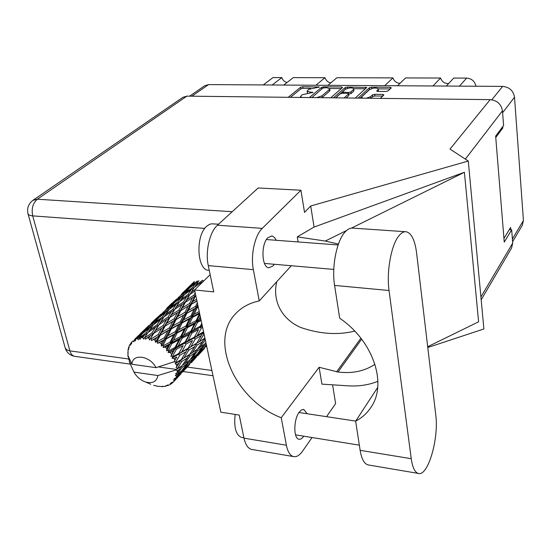 <?xml version="1.0" encoding="UTF-8"?>
<svg xmlns="http://www.w3.org/2000/svg" width="551" height="551" viewBox="0 0 551 551"><rect width="100%" height="100%" fill="white"/><g stroke="black" fill="none" stroke-linecap="round" stroke-linejoin="round"><path stroke-width="0.83" d="M378.172 91.404L378.413 88.966C376.25 87.588 373.323 87.781 369.618 89.558L361.931 96.639L361.594 97.341L362.93 98.168M378.096 89.62L376.732 91.039L377.814 91.404L385.914 91.473L388.145 90.887L391.272 87.891L390.28 87.292L371.574 87.161L369.37 87.74L358.067 98.112M366.277 98.209L370.513 96.735L372.476 94.896L374.721 94.311L382.862 94.393L383.847 95.013L380.342 98.374M330.731 97.796L342.488 87.547L341.613 86.962L323.671 86.838L321.481 87.402L309.386 97.555M189.613 96.17L204.6 85.791L208.567 84.599L502.643 86.397C509.406 87.092 513.36 90.695 514.51 97.196L523.429 220.476L522.272 225.359M307.499 93.043L307.093 91.129L308.629 89.386L319.346 87.024L302.816 86.7L300.639 87.251L288.207 97.307M307.093 91.129L310.165 92.141L312.927 92.382L302.079 94.779L300.502 96.577L301.989 97.465M347.564 88.353L347.378 87.003L345.181 87.568L333.465 97.83M347.378 87.003L366.746 87.471L355.271 98.085M344.079 97.954L348.576 93.932L347.674 93.326L342.446 93.271L340.215 93.849L335.662 97.858M501.796 127.901L502.863 127.922L502.76 126.606M502.863 127.922L495.762 137.495M510.798 229.739L510.619 227.48L503.945 238.452M263.268 84.93L273.007 77.567L281.809 77.588C282.759 80.157 284.474 81.817 286.954 82.567M272.173 84.985L281.809 77.588M446.31 86.052L453.728 78.07L466.669 78.104C471.746 78.579 474.852 81.293 475.995 86.231M432.969 85.97L440.573 78.028C442.019 81.879 444.726 83.697 448.693 83.483M397.512 85.756L405.598 77.932L440.573 78.028M384.708 85.674L392.959 77.898C394.213 81.3 396.568 83.105 400.033 83.318M327.921 85.329L336.895 77.739L392.959 77.898M315.861 85.253L324.987 77.712C326.034 80.57 327.969 82.299 330.8 82.898M283.772 85.061L293.277 77.622L324.987 77.712M310.736 88.353L303.064 88.291L300.887 88.849L290.439 97.334M341.303 88.58L329.65 88.491M321.894 97.699L329.519 91.17L329.278 89.551L329.732 88.704L326.578 87.664L322.852 88.043L311.838 97.582M316.598 97.637L321.867 95.888L329.278 89.551M329.519 91.17L329.966 90.323L329.732 88.704M353.894 88.677L365.478 88.759M346.138 97.975L348.804 95.585L348.714 93.67M335.559 97.858L345.401 89.193L345.181 87.568M353.584 89.462L353.928 88.78C351.827 87.451 348.948 87.657 345.277 89.393L342.357 92.107L348.611 92.492L350.835 91.914L353.584 89.462L353.804 91.101L353.928 88.78M353.804 91.101L351.063 93.56L348.776 94.138M346.269 88.801L345.401 89.193M378.31 91.28L378.413 88.966M382.752 96.067L374.935 95.984L372.69 96.57L370.892 98.264M371.787 88.807L369.583 89.379L360.078 98.14M390.17 88.945L378.385 88.856M179.027 363.192L176.878 366.58L176.465 364.776L179.027 363.192L180.521 360.43L183.958 357.957L188.773 350.154L194.606 346.662L189.709 354.348L183.958 357.957M204.924 338.094L199.331 341.648L204.049 334.051M129.003 357.895L128.535 359.28L129.726 360.306L129.099 361.174L133.921 372.09C136.724 376.939 140.629 380.245 145.629 382.015L150.705 384.254M153.633 385.356L157.001 386.072M173.427 381.974L176.23 378.916L173.427 381.974L171.34 382.477L172.318 383.041L172.002 383.31L170.169 383.455L170.741 384.212L169.46 384.935L167.318 385.073L167.993 385.576L165.81 385.617L166.003 386.175L164.453 386.471L162.345 386.272L162.724 386.644L156.835 386.189M175.211 379.549L180.866 372.634L185.46 368.426L175.211 379.549L173.4 379.99L174.35 380.858M176.093 377.745L176.602 376.299L178.689 374.528L176.093 377.745L174.157 378.633L175.418 379.184M176.995 374.673L182.071 367.414L187.195 363.536L181.403 371.098L176.995 374.673L175.28 375.424L176.602 376.299M177.277 372.504L177.326 370.823L179.647 369.177L177.277 372.504L175.569 373.764L177.078 374.225M158.433 366.932L176.506 369.452L175.721 370.052L177.326 370.823M175.721 370.052L157.896 375.541C156.76 381.609 152.668 383.772 145.629 382.015M131.42 363.15L129.74 362.916L130.504 364.686M186.314 289.427L182.037 293.483M193.249 283.386L192.802 283.248L186.541 289.096L194.434 281.471M171.712 303.429L167.008 308.009M184.847 290.79L191.19 284.984L187.705 288.965L181.148 294.695L184.847 290.79M198.215 281.568L197.286 281.051L190.687 286.437L194.097 282.415M190.067 287.601L190.687 286.437M192.313 284.488L191.19 284.984M187.705 288.965L188.428 289.275M180.769 295.426L181.148 294.695M182.443 293.297L181.982 293.504M178.187 297.375L178.634 297.519M127.977 352.523L128.025 356.896L128.975 357.833M128.411 358.77L129.086 358.081M177.229 368.977L181.706 361.525L187.395 357.861L182.126 365.63L176.506 369.452M176.878 366.58L176.044 367.324L177.174 368.481M175.872 362.827L175.686 362.303L179.778 355.326L186.024 351.758L181.265 359.603L175.872 362.827L175.218 363.743L176.465 364.776M127.804 355.202L131.971 364.287L156.009 367.662L174.695 361.587L175.686 362.303M156.229 318.388L151.318 323.161M169.915 305.22L176.492 299.193L172.8 303.387L166.009 309.331L169.915 305.22M179.488 296.541L186.135 290.845L182.712 295.178L175.893 300.77L179.488 296.541M189.165 288.338L195.832 283L192.664 287.464L185.818 292.719L189.165 288.338M203.601 281.113L202.589 280.266L195.763 285.163L198.87 280.652M127.708 352.874L128.073 353.219L128.025 349.554L128.576 349.706L128.411 347.943L128.541 347.529L129.051 348.17L129.113 346.028L129.774 344.712L130.532 345.236L130.621 343.404L130.869 343.073L131.455 344.017L131.889 341.909L132.956 340.931L133.838 341.84L134.217 340.015L145.127 329.526L140.987 334.175L134.568 339.795L135.153 341.021L135.973 339.051L139.121 336.372L137.378 338.479L138.294 339.753L138.976 338.011L142.482 333.569L149.9 327.576L146.111 332.742L139.417 337.915L139.926 339.388L141.125 337.639L144.396 335.18L142.785 337.522L143.632 339.127L147.882 332.611L155.527 327.136L151.98 332.859L145.12 337.57L145.478 339.244L150.354 335.545L148.832 338.128L149.514 340.008L153.901 333.217L161.65 328.251L158.213 334.526L151.311 338.796L151.456 340.608L156.629 337.467L155.127 340.284L155.561 342.35L157.083 341.248L160.169 335.359L167.869 330.869L164.405 337.66L157.6 341.53L157.469 343.397L162.8 340.828L161.271 343.845L161.381 346.021L163.089 345.215L166.271 338.906L173.779 334.815L170.163 342.047L163.564 345.601L163.137 347.44L165.3 347.102L168.468 345.408L166.85 348.597L166.588 350.767L168.413 350.278L171.802 343.631L178.992 339.843L175.087 347.412L168.813 350.739L168.076 352.475L170.252 352.509L173.255 350.911L170.844 356.29L172.711 356.104L176.41 349.231L183.159 345.615L178.875 353.391L173.007 356.607L171.96 358.171L174.054 358.529L176.85 356.972L173.902 362.179M156.009 367.662C150.072 355.588 132.088 353.212 131.971 364.287M174.915 360.354L174.054 358.529M173.007 356.607L172.711 356.104M171.499 354.224L170.252 352.509M168.813 350.739L168.413 350.278M166.85 348.597L165.3 347.102M163.564 345.601L163.089 345.215M161.271 343.845L159.514 342.667M157.6 341.53L157.083 341.248M155.127 340.284L153.288 339.499M151.311 338.796L150.788 338.638M148.832 338.128L147.021 337.784M145.12 337.57L144.624 337.536M142.785 337.522L141.125 337.639M139.417 337.915L138.976 338.011M137.378 338.479L135.973 339.051M134.568 339.795L134.217 340.015M194.599 287.126L195.763 285.163M197.871 282.071L195.832 283M192.664 287.464L193.766 288.228M184.902 294.33L185.818 292.719M187.795 290.101L186.135 290.845M182.712 295.178L183.655 295.708M175.232 301.982L175.893 300.77M177.642 298.676L176.492 299.193M172.8 303.387L173.524 303.711M165.617 310.089L166.009 309.331M167.414 307.816L166.946 308.037M162.951 312.1L163.399 312.252M129.079 346.91L128.541 347.529M128.528 349.203L128.025 349.554M139.94 334.243L134.94 338.996M131.847 342.081L130.869 343.073M149.08 325.297L140.057 334.016L149.08 325.297M154.328 320.283L161.154 314.029L157.235 318.45L150.209 324.608L154.328 320.283M164.267 311.267L171.134 305.371L167.518 309.917L160.444 315.73L164.267 311.267M174.268 302.774L181.183 297.223L177.815 301.914L170.727 307.362L174.268 302.774M184.316 294.785L191.231 289.578L188.084 294.427L181.031 299.517L184.316 294.785M194.634 289.895L191.28 292.188L194.365 287.298L201.246 282.449L199.841 284.798M203.236 281.471L201.246 282.449M188.084 294.427L189.241 295.398L191.534 291.775M195.206 292.905L193.959 295.178L186.803 299.765L191.28 292.188M193.642 288.428L191.231 289.578M179.798 301.562L181.031 299.517M183.276 296.245L181.183 297.223M177.815 301.914L178.923 302.685M169.77 309.042L170.727 307.362M172.842 304.586L171.134 305.371M167.518 309.917L168.468 310.454M159.742 316.997L160.444 315.73M162.338 313.478L161.154 314.029M157.235 318.45L157.972 318.774M149.789 325.4L150.209 324.608M151.739 322.969L151.256 323.196M147.027 327.494L147.482 327.645M130.594 344.038L129.774 344.712M132.268 341.537L132.956 340.931M148.357 326.66L155.478 320.53L151.642 325.31L144.3 331.358L148.357 326.66M158.722 317.837L165.885 312.066L162.304 316.99L154.976 322.652L158.722 317.837M169.136 309.524L176.286 304.131L172.959 309.194L165.637 314.497L169.136 309.524M179.536 301.755L186.665 296.707L183.524 301.927L176.258 306.873L179.536 301.755M189.881 294.496L194.834 291.183M193.959 295.178L194.93 296.348L195.66 295.019M196.59 299.324L192.843 301.507L195.715 295.253M183.524 301.927L184.606 303.022L189.241 295.398L186.665 296.707M185.391 302.244L192.602 297.698L189.558 303.456L182.257 307.906L186.803 299.765M172.959 309.194L174.137 310.192L176.299 306.811M174.777 309.283L182.085 304.393L178.923 309.999L171.492 314.793L176.258 306.873M178.779 302.912L176.286 304.131M164.343 316.632L165.637 314.497M168.055 311.033L165.885 312.066M162.304 316.99L163.433 317.782M153.956 324.408L154.976 322.652M157.235 319.711L155.478 320.53M151.642 325.31L152.599 325.861M143.563 332.673L144.3 331.358M146.339 328.954L145.127 329.526M140.987 334.175L141.724 334.512M135.36 338.796L134.864 339.03M153.274 324.932L160.692 319.311L157.145 324.629L149.555 330.152L153.274 324.932M164.053 316.846L171.444 311.584L168.089 317.059L160.575 322.204L164.053 316.846M189.558 303.456L190.412 304.71L194.93 296.348L192.602 297.698M197.327 302.754L195.536 306.404L188.339 310.413L191.452 304.228L190.412 304.71L192.843 301.507M178.923 309.999L179.908 311.191L184.606 303.022L182.085 304.393M180.831 310.557L188.16 306.156L185.026 312.293L177.629 316.611L180.831 310.557L179.908 311.191L182.257 307.906M168.089 317.059L169.198 318.175L174.137 310.192L171.444 311.584M169.99 317.39L177.47 312.637L174.226 318.65L166.671 323.299L171.492 314.793M157.145 324.629L158.351 325.648L159.535 323.836M158.991 324.732L166.574 319.628L163.199 325.489L155.492 330.504L160.575 322.204M163.261 318.037L160.692 319.311M148.198 332.377L149.555 330.152M152.152 326.481L149.9 327.576M146.111 332.742L147.248 333.541M140.939 335.504L139.121 336.372M191.452 304.228L196.962 301.073M195.536 306.404L196.101 307.733L197.713 304.551M199.214 311.542L194.097 314.222L197.327 307.582L196.101 307.733L197.94 305.605M185.026 312.293L185.756 313.609L190.412 304.71L188.16 306.156M186.899 313.292L194.104 309.325L190.88 315.93L183.648 319.849L186.899 313.292L185.756 313.609L188.339 310.413M174.226 318.65L175.101 319.931L179.908 311.191L177.47 312.637M176.155 319.456L183.579 315.165L180.315 321.688L172.856 325.889L176.155 319.456L175.101 319.931L177.629 316.611M163.199 325.489L164.212 326.709L169.198 318.175L166.574 319.628M165.142 326.075L172.738 321.467L169.412 327.866L161.732 332.405L165.142 326.075L164.212 326.709L166.671 323.299M151.98 332.859L153.109 333.996L158.351 325.648L155.527 327.136M153.901 333.217L155.492 330.504M147.062 333.83L144.396 335.18M197.327 307.582L198.257 307.086M190.88 315.93L191.3 317.286L196.101 307.733L194.104 309.325M192.595 317.307L199.538 313.691L196.094 320.682L189.165 324.284L192.595 317.307L191.3 317.286L194.097 314.222M180.315 321.688L180.9 323.044L185.756 313.609L183.579 315.165M182.14 322.9L189.372 319.015L185.949 325.972L178.724 329.801L182.14 322.9L180.9 323.044L183.648 319.849M169.412 327.866L170.163 329.209L175.101 319.931L172.738 321.467M171.32 328.899L178.799 324.732L175.376 331.606L167.869 335.731L171.32 328.899L170.163 329.209L172.856 325.889M158.213 334.526L159.108 335.834L164.212 326.709L161.65 328.251M160.169 335.359L159.108 335.834L161.732 332.405M149.514 340.008L153.109 333.996L150.354 335.545M200.674 318.333L199.159 319.105L200.337 316.749M196.094 320.682L196.17 321.984L199.889 314.697M201.776 323.465L200.323 326.233L193.8 329.636L197.534 322.349L196.17 321.984L199.159 319.105M185.949 325.972L186.204 327.315L191.3 317.286L189.372 319.015M187.554 327.521L194.469 323.926L190.763 331.22L183.903 334.794L187.554 327.521L186.204 327.315L189.165 324.284M175.376 331.606L175.817 332.983L180.9 323.044L178.799 324.732M177.126 333.018L184.344 329.195L180.707 336.468L173.496 340.27L177.126 333.018L175.817 332.983L178.724 329.801M164.405 337.66L165.018 339.037L170.163 329.209L167.869 330.869M166.271 338.906L165.018 339.037L167.869 335.731M155.561 342.35L159.108 335.834L156.629 337.467M197.534 322.349L201.136 320.496M200.323 326.233L200.061 327.397L201.893 324.022M203.56 331.757L197.265 335.552L201.397 328.072L200.061 327.397L202.224 325.551M190.763 331.22L190.674 332.473L196.17 321.984L194.469 323.926M192.044 333.004L198.539 329.588L194.441 337.088L188.043 340.532L192.044 333.004L190.674 332.473L193.8 329.636M180.707 336.468L180.797 337.784L186.204 327.315L184.344 329.195M182.181 338.169L189.021 334.588L185.04 342.13L178.249 345.739L182.181 338.169L180.797 337.784L183.903 334.794M170.163 342.047L170.431 343.418L175.817 332.983L173.779 334.815M171.802 343.631L170.431 343.418L173.496 340.27M161.381 346.021L165.018 339.037L162.8 340.828M201.397 328.072L202.63 327.425M203.291 332.219L202.706 333.176L203.698 332.411M194.441 337.088L198.539 329.588M195.316 338.989L201.308 335.621L196.748 343.197L190.873 346.634L195.316 338.989L194.014 338.162L197.265 335.552M185.04 342.13L184.785 343.307L190.674 332.473L189.021 334.588M186.148 344.003L192.513 340.539L188.105 348.225L181.816 351.765L186.148 344.003L184.785 343.307L188.043 340.532M175.087 347.412L175.011 348.68L180.797 337.784L178.992 339.843M176.41 349.231L175.011 348.68L178.249 345.739M166.588 350.767L170.431 343.418L168.468 345.408M204.82 338.252L203.946 338.934L204.951 338.238M203.932 334.12L202.706 333.176L201.308 335.621M196.748 343.197L199.331 341.648M188.435 347.66L192.513 340.539M188.105 348.225L187.519 349.182L190.873 346.634M178.875 353.391L183.159 345.615M179.778 355.326L178.448 354.479L181.816 351.765M170.844 356.29L175.011 348.68L173.255 350.911M197.162 345.091L202.61 341.641L197.547 349.141L192.223 352.716L197.162 345.091L196.011 344.024L194.606 346.662M205.867 342.488L204.814 343.927L199.875 347.516L205.303 339.864M205.241 343.342L205.957 342.908M204.986 340.077L203.946 338.934L202.61 341.641M197.706 348.9L199.875 347.516M189.709 354.348L192.223 352.716M188.773 350.154L187.519 349.182L186.024 351.758M181.265 359.603L188.821 355.03L187.395 357.861M173.951 362.09L176.85 356.972M189.888 356.201L195.164 352.557L189.751 360.099L184.564 363.915L189.888 356.201L188.821 355.03L192.265 352.688M197.472 350.904L202.369 347.24L196.79 354.541L192.01 358.364L197.472 350.904L196.617 349.775M206.425 345.084L203.291 348.9L198.877 352.792L204.497 345.573L206.232 344.182M206.584 345.814L205.206 347.13L206.529 345.567M204.38 347.585L205.206 347.13M204.497 345.573L203.904 344.609M197.554 353.563L198.877 352.792M203.381 344.988L202.369 347.24M190.212 359.466L192.01 358.364M196.425 349.913L195.164 352.557M182.312 365.368L184.564 363.915M181.706 361.525L180.521 360.43L175.218 363.743M189.441 361.766L194.179 357.847L188.242 365.12L183.593 369.246L189.441 361.766L188.835 360.788M196.239 356.063L200.612 352.082L190.267 363.24L196.239 356.063L195.867 355.299M198.622 354.775L203.147 349.892M206.115 346.669L206.646 346.104M202.52 350.257L202.334 349.768M201.177 350.794L200.612 352.082M189.406 363.722L190.267 363.24M194.999 356.001L194.179 357.847M182.216 370.058L183.593 369.246M188.27 361.208L187.195 363.536M133.921 372.09L157.896 375.541M182.071 367.414L181.203 366.277M180.976 366.429L179.647 369.177M183.462 371.133L188.201 366.022M191.293 362.668L196.321 357.186M191.982 361.601L191.714 362.207M187.471 366.491L187.285 365.995M186.052 367.097L185.46 368.426M180.866 372.634L180.48 371.863M179.557 372.621L178.689 374.528M175.817 379.377L181.045 373.674M172.318 383.041L173.324 382.001M176.513 378.296L176.23 378.916M170.741 384.212L171.43 383.351M167.993 385.576L168.627 384.997M166.003 386.175L166.361 385.652M162.724 386.644L163.089 386.347M171.96 358.171L204.958 338.259M168.076 352.475L203.732 332.57M163.137 347.44L202.355 326.151M157.469 343.397L200.915 319.47M151.456 340.608L170.163 329.209L199.496 312.872M167.442 324.663L198.153 306.597M183.6 308.877L196.914 300.853M405.433 231.709L353.019 228.148C350.312 227.79 347.605 229.133 344.905 232.178C336.633 241.056 331.509 267.028 334.602 285.418L339.685 318.23C372.779 340.504 387.305 383.041 371.464 406.576C367.545 412.809 362.269 417.679 355.629 421.184L360.14 450.332C361.566 458.831 364.142 463.68 367.861 464.872L368.812 465.03M416.59 252.888C414.924 240.181 411.473 233.142 406.252 231.764C403.787 231.42 401.307 232.811 398.821 235.945C391.21 245.092 386.347 271.719 389.047 290.501L411.239 458.694C412.479 467.344 414.793 472.241 418.175 473.392C427.872 477.159 439.085 438.465 435.751 414.896L416.59 252.888M242.103 437.494L241.379 437.377C235.842 434.863 233.769 427.211 235.167 414.428M209.222 270.396L208.45 270.327C196.776 269.804 195.419 235.215 206.832 226.172L209.049 224.601L211.329 223.83L218.595 224.181M276.244 240.284L274.612 237.605L272.607 236.165L271.884 235.986L267.917 237.674C260.843 243.99 261.573 267.49 268.798 267.779L272.993 265.933L274.274 264.273M307.162 413.739L303.828 409.469L301.555 409.889L299.248 412.093C293.58 419.159 293.318 438.506 298.862 439.202C300.447 439.54 302.031 438.61 303.622 436.406L303.766 436.192M252.344 449.533L251.435 449.382C247.909 448.342 245.429 444.602 243.99 438.155L286.403 445.222C287.732 451.772 290.06 455.553 293.394 456.565C296.479 457.24 299.558 455.408 302.63 451.069L312.045 437.528M186.872 96.136L37.33 199.214L32.915 200.344L182.87 97.32L186.872 96.136L490.163 99.641L450.002 149.094L468.281 161.037L310.709 205.998L304.531 212.369L300.929 190.226L262.255 228.376C254.831 235.256 250.443 255.292 253.357 269.653L208.278 265.61L213.719 291.899L194.572 289.957L220.855 412.189L239.217 415.061L243.99 438.155M208.278 265.61C205.144 251.518 209.676 231.916 217.48 225.201L262.255 228.376M300.929 190.226L258.157 187.974L217.48 225.201M253.357 269.653L259.245 300.929L291.286 265.747M338.445 244.072L325.255 241.056L297.271 236.861L298.125 241.944M297.271 236.861L314.07 227.067L310.709 205.998M427.686 346.731L478.605 321.805L464.41 172.277L314.07 227.067M468.281 161.037L483.888 328.961L427.783 347.516M374.949 364.28C364.555 371.209 352.241 373.785 337.99 372.015L319.098 367.269L281.23 417.727L286.403 445.222M332.577 384.825L335.628 403.587L326.536 416.673M319.098 367.269L321.915 384.13L347.826 385.817C358.687 386.513 368.709 385.004 377.896 381.306M480.92 296.982L512.712 243.108L511.679 229.801L509.303 229.643M512.712 243.108L511.569 248.053M490.163 99.641C497.14 100.399 501.238 104.132 502.457 110.834L503.593 125.49L495.652 136.152L504.241 242.103L511.679 229.801M259.245 300.929C249.307 303.029 241.31 307.417 235.249 314.104C208.643 341.799 236.076 400.605 281.23 417.727M210.158 274.694L194.572 289.957M276.754 281.699C271.877 302.127 283.104 320.11 300.949 327.563C320.083 334.085 338.011 335.263 354.727 331.096M325.255 241.056L346.517 230.545M351.4 228.135L464.41 172.277M377.697 387.47L355.629 421.184M502.643 86.397L491.823 99.779M208.567 84.599L191.872 96.191M523.429 220.476L512.396 239.031M514.51 97.196L502.602 112.741M459.431 86.135L466.669 78.104M310.289 92.967L310.165 92.141M312.348 92.809L312.245 92.162M300.887 88.849L300.639 87.251M303.064 88.291L302.816 86.7M318.76 87.444L318.664 86.803M321.722 88.993L321.481 87.402M323.795 87.699L323.671 86.838M341.785 88.16L341.613 86.962M322.108 97.527L321.867 95.888M365.864 88.415L365.692 87.127M348.804 95.585L348.576 93.932M343.5 93.284L343.383 92.444M348.838 94.138L348.611 92.492M351.063 93.56L350.835 91.914M376.905 91.239L376.85 90.791M370.713 98.264L370.513 96.735M372.69 96.57L372.476 94.896M374.935 95.984L374.721 94.311M383.035 95.791L382.862 94.393M369.583 89.379L369.37 87.74M371.753 88.539L371.574 87.161M390.452 88.677L390.28 87.292M204.82 228.396L32.709 215.889L69.887 350.877L128.452 358.956M187.237 367.069L211.88 370.465M502.457 110.834L465.34 159.108M27.963 213.595L28.025 213.816C28.494 214.973 30.057 215.661 32.709 215.889C31.304 208.684 32.846 203.133 37.33 199.214L232.212 211.715M360.898 338.204L336.592 371.835M361.656 339.182L337.99 372.015M75.046 356.373L74.592 356.311C72.381 355.794 70.81 353.983 69.887 350.877L66.809 349.906L65.252 348.149C66.767 352.64 69.881 355.361 74.592 356.311L130.25 364.121M65.176 347.867L28.025 213.816C26.758 208.326 28.39 203.836 32.915 200.344M360.14 450.332L411.239 458.694M334.602 285.418L389.047 290.501M361.697 98.154L361.594 97.341M522.396 225.145L512.602 241.703M300.639 97.451L300.502 96.577M342.522 93.271L342.357 92.107M159.246 324.277L160.086 322.976M204.559 348.37L197.713 355.76M189.668 364.438L182.505 372.173M174.102 381.244L173.544 381.843M191.459 353.225L190.178 354.114M241.379 437.377L243.921 437.797M208.45 270.327L209.27 270.403M271.884 235.986L271.436 235.952M303.828 409.469L303.408 409.407M333.789 269.418L264.473 263.426M359.342 445.16L295.55 434.863M355.691 421.081L298.966 412.499M338.128 244.968L266.45 239.547M236.062 313.23L235.249 314.104M183.097 371.532L213.017 375.734M481.175 299.792L511.693 247.84M251.435 449.382L293.394 456.565M367.861 464.872L418.175 473.392"/></g></svg>
